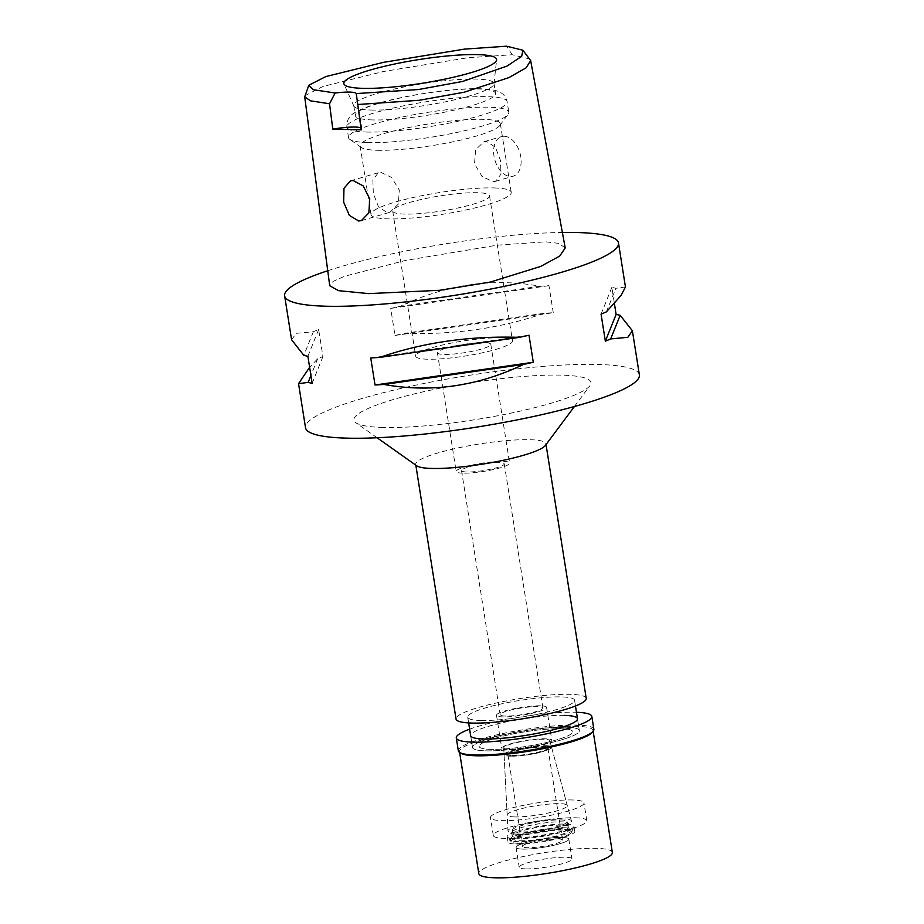 <?xml version="1.0" encoding="UTF-8"?>
<svg xmlns="http://www.w3.org/2000/svg" width="924" height="924" viewBox="0 0 924 924"><rect width="100%" height="100%" fill="white"/><g stroke="black" fill="none" stroke-linecap="round" stroke-linejoin="round"><path stroke-width="0.69" stroke-dasharray="4.62 3.46" d="M360.891 127.847A27.039 4.181 171 0 1 361.862 128.725A27.039 4.181 171 0 1 361.203 129.88M304.828 95.819L322.776 86.533L383.414 71.518L467.59 57.785L512.254 54.735L529.937 59.044M565.222 247.967L558.893 243.393L545.634 241.822L496.962 245.207L405.59 260.429L344.456 276.299L333.125 281.404L329.729 285.759M327.743 270.744A169 26.149 171 0 1 562.358 232.455M639.373 374.867A169 26.149 -9 0 0 598.267 364.472A169 26.149 -9 0 0 411.919 385.989A169 26.149 -9 0 0 305.521 427.743M553.257 312.716L548.971 285.666A169 26.149 -9 0 0 539.951 286.221C492.966 277.674 446.442 284.361 400.381 306.283A169 26.149 -9 0 0 390.713 308.408L394.998 335.458A169 26.149 171 0 1 404.654 333.321C454.446 334.915 500.97 328.228 544.224 313.271A169 26.149 171 0 1 553.257 312.716L394.998 335.458M291.591 339.743L296.269 333.321L313.34 331.762A169 26.149 -9 0 1 318.653 329.51L322.938 356.56A169 26.149 171 0 0 317.625 358.801L309.621 367.29M625.444 286.948L615.881 288.288A169 26.149 -9 0 0 611.85 287.376L614.379 303.384M383.113 427.454A119.993 18.561 171 0 1 355.844 422.718A119.993 18.561 171 0 1 420.928 392.342A119.993 18.561 171 0 1 561.78 375.144A119.993 18.561 171 0 1 589.962 385.631A119.993 18.561 171 0 1 506.618 414.021A119.993 18.561 171 0 1 383.113 427.454M416.759 465.835A65.916 10.199 171 0 1 415.708 464.391A65.916 10.199 171 0 1 457.195 448.105A65.916 10.199 171 0 1 529.879 439.709A65.916 10.199 171 0 1 545.911 443.763A65.916 10.199 171 0 1 545.356 445.472M586.232 698.394A65.916 10.199 -9 0 0 570.2 694.34A65.916 10.199 -9 0 0 497.528 702.737A65.916 10.199 -9 0 0 456.04 719.011M480.873 720.489A54.077 8.362 171 0 1 467.717 717.163A54.077 8.362 171 0 1 501.767 703.799A54.077 8.362 171 0 1 561.399 696.915A54.077 8.362 171 0 1 574.555 700.242A54.077 8.362 171 0 1 540.505 713.605A54.077 8.362 171 0 1 480.873 720.489M566.204 727.257A54.077 8.362 -9 0 0 506.571 734.153A54.077 8.362 -9 0 0 472.522 747.504A54.077 8.362 -9 0 0 485.678 750.842A54.077 8.362 -9 0 0 545.31 743.947A54.077 8.362 -9 0 0 579.36 730.584A54.077 8.362 -9 0 0 566.204 727.257A54.077 8.362 171 0 1 579.36 730.584A54.077 8.362 171 0 1 545.31 743.947A54.077 8.362 171 0 1 485.678 750.842A54.077 8.362 171 0 1 472.522 747.504A54.077 8.362 171 0 1 506.571 734.153A54.077 8.362 171 0 1 566.204 727.257M490.713 749.364A47.32 7.323 171 0 1 479.198 746.453A47.32 7.323 171 0 1 508.997 734.765A47.32 7.323 171 0 1 561.168 728.736A47.32 7.323 171 0 1 572.684 731.646A47.32 7.323 171 0 1 542.885 743.335A47.32 7.323 171 0 1 490.713 749.364A47.32 7.323 -9 0 0 542.885 743.335A47.32 7.323 -9 0 0 572.684 731.646A47.32 7.323 -9 0 0 561.168 728.736A47.32 7.323 -9 0 0 508.997 734.765A47.32 7.323 -9 0 0 479.198 746.453A47.32 7.323 -9 0 0 490.713 749.364M572.453 799.976A47.32 7.323 -9 0 0 520.281 806.005A47.32 7.323 -9 0 0 490.482 817.694A47.32 7.323 -9 0 0 501.998 820.604A47.32 7.323 -9 0 0 554.169 814.575A47.32 7.323 -9 0 0 583.968 802.887A47.32 7.323 -9 0 0 572.453 799.976M514.576 816.92A30.423 4.701 171 0 1 507.172 814.98A30.423 4.701 171 0 1 526.564 807.484A30.423 4.701 171 0 1 559.875 803.661A30.423 4.701 171 0 1 567.255 805.462A30.423 4.701 171 0 1 548.348 813.005A30.423 4.701 171 0 1 514.576 816.92M544.132 739.246A23.319 3.604 -9 0 0 518.607 742.18A23.319 3.604 -9 0 0 503.742 747.92A23.319 3.604 -9 0 0 509.424 749.41A23.319 3.604 -9 0 0 535.308 746.396A23.319 3.604 -9 0 0 549.792 740.621A23.319 3.604 -9 0 0 544.132 739.246M507.9 749.849A25.352 3.927 171 0 1 501.744 748.29A25.352 3.927 171 0 1 517.694 742.03A25.352 3.927 171 0 1 545.645 738.796A25.352 3.927 171 0 1 551.813 740.367A25.352 3.927 171 0 1 535.862 746.627A25.352 3.927 171 0 1 507.9 749.849M540.424 705.821A25.352 3.927 -9 0 0 512.473 709.043A25.352 3.927 -9 0 0 496.511 715.315A25.352 3.927 -9 0 0 502.679 716.874A25.352 3.927 -9 0 0 530.63 713.64A25.352 3.927 -9 0 0 546.592 707.38A25.352 3.927 -9 0 0 540.424 705.821M505.451 716.054A21.633 3.349 171 0 1 500.184 714.726A21.633 3.349 171 0 1 513.802 709.378A21.633 3.349 171 0 1 537.653 706.629A21.633 3.349 171 0 1 542.919 707.957A21.633 3.349 171 0 1 529.302 713.305A21.633 3.349 171 0 1 505.451 716.054M499.006 462.554A21.633 3.349 -9 0 0 475.144 465.315A21.633 3.349 -9 0 0 461.526 470.651A21.633 3.349 -9 0 0 466.793 471.991A21.633 3.349 -9 0 0 490.644 469.23A21.633 3.349 -9 0 0 504.261 463.883A21.633 3.349 -9 0 0 499.006 462.554M462.762 473.169A27.039 4.181 171 0 1 456.19 471.506A27.039 4.181 171 0 1 473.215 464.818A27.039 4.181 171 0 1 503.026 461.376A27.039 4.181 171 0 1 509.609 463.039A27.039 4.181 171 0 1 492.584 469.715A27.039 4.181 171 0 1 462.762 473.169M484.222 342.642A27.039 4.181 -9 0 0 454.4 346.084A27.039 4.181 -9 0 0 437.387 352.76A27.039 4.181 -9 0 0 443.959 354.423A27.039 4.181 -9 0 0 473.769 350.981A27.039 4.181 -9 0 0 490.794 344.306A27.039 4.181 -9 0 0 484.222 342.642M427.604 359.217A49.007 7.588 171 0 1 415.684 356.202A49.007 7.588 171 0 1 446.535 344.086A49.007 7.588 171 0 1 500.577 337.849A49.007 7.588 171 0 1 512.497 340.864A49.007 7.588 171 0 1 481.647 352.968A49.007 7.588 171 0 1 427.604 359.217M477.593 192.723A49.007 7.588 -9 0 0 423.55 198.972A49.007 7.588 -9 0 0 392.7 211.076A49.007 7.588 -9 0 0 404.62 214.091A49.007 7.588 -9 0 0 458.662 207.842A49.007 7.588 -9 0 0 489.512 195.738A49.007 7.588 -9 0 0 477.593 192.723M493.947 187.93A70.986 10.984 171 0 1 511.215 192.308A70.986 10.984 171 0 1 466.528 209.84A70.986 10.984 171 0 1 388.265 218.884A70.986 10.984 171 0 1 370.998 214.507A70.986 10.984 171 0 1 415.684 196.974A70.986 10.984 171 0 1 493.947 187.93M492.954 181.67L495.472 181.358L500.981 174.209L500.519 160.568L495.437 147.251L486.578 141.43L483.887 141.788L475.629 149.746L474.509 163.848L482.051 176.449L492.954 181.67M377.396 150.277A70.986 10.984 -9 0 0 450.45 142.319A70.986 10.984 -9 0 0 499.745 125.537A70.986 10.984 -9 0 0 500.346 123.7A70.986 10.984 -9 0 0 483.079 119.335A70.986 10.984 -9 0 0 404.816 128.367A70.986 10.984 -9 0 0 360.129 145.911A70.986 10.984 -9 0 0 361.261 147.47A70.986 10.984 -9 0 0 377.396 150.277M380.896 172.372L391.649 177.466L399.341 190.194L398.279 204.146L389.963 212.254L387.272 212.612L378.517 206.941L373.331 193.463L372.846 179.961L378.378 172.673L380.896 172.372M504.192 136.267A20.617 13.017 73.7 0 1 520.385 154.735A20.617 13.017 73.7 0 1 513.178 176.184A20.617 13.017 73.7 0 1 510.568 176.507A20.617 13.017 73.7 0 1 494.375 158.05A20.617 13.017 73.7 0 1 501.593 136.602A20.617 13.017 73.7 0 1 504.192 136.267M368.283 142.585A81.127 12.555 171 0 1 349.838 139.385A81.127 12.555 171 0 1 348.544 137.595A81.127 12.555 171 0 1 399.618 117.556A81.127 12.555 171 0 1 489.062 107.23A81.127 12.555 171 0 1 508.789 112.22A81.127 12.555 171 0 1 508.119 114.31A81.127 12.555 171 0 1 451.767 133.506A81.127 12.555 171 0 1 368.283 142.585M372.591 119.935A70.986 10.984 171 0 1 355.324 115.558A70.986 10.984 171 0 1 400.011 98.025A70.986 10.984 171 0 1 478.274 88.981A70.986 10.984 171 0 1 495.541 93.359A70.986 10.984 171 0 1 450.854 110.892A70.986 10.984 171 0 1 372.591 119.935M371.021 110.037A70.986 10.984 -9 0 0 447.909 101.294A70.986 10.984 -9 0 0 493.982 83.922A70.986 10.984 -9 0 0 493.97 83.46A70.986 10.984 -9 0 0 476.703 79.094A70.986 10.984 -9 0 0 398.44 88.126A70.986 10.984 -9 0 0 353.753 105.671A70.986 10.984 -9 0 0 353.892 106.11A70.986 10.984 -9 0 0 371.021 110.037M370.743 357.969L529.002 335.227M606.375 311.873L615.881 288.288M601.062 314.125L611.85 287.376M539.951 286.221L400.381 306.283M548.971 285.666L390.713 308.408M544.224 313.271L404.654 333.321M313.34 331.762L303.834 355.347M318.653 329.51L307.877 356.26M322.938 356.56L312.15 383.298M317.625 358.801L310.914 375.467M545.714 745.691A24.024 3.719 171 0 1 551.536 747.1A24.024 3.719 171 0 1 536.613 753.06A24.024 3.719 171 0 1 509.933 756.155A24.024 3.719 171 0 1 504.088 754.619A24.024 3.719 171 0 1 519.404 748.706A24.024 3.719 171 0 1 545.714 745.691M515.8 832.986A32.109 4.966 -9 0 0 551.455 828.84A32.109 4.966 -9 0 0 571.413 820.882A32.109 4.966 -9 0 0 563.617 818.987A32.109 4.966 -9 0 0 528.459 823.018A32.109 4.966 -9 0 0 507.981 830.93A32.109 4.966 -9 0 0 515.8 832.986M512.219 755.486A20.952 3.246 -9 0 0 535.331 752.817A20.952 3.246 -9 0 0 548.521 747.643A20.952 3.246 -9 0 0 543.428 746.349A20.952 3.246 -9 0 0 520.316 749.029A20.952 3.246 -9 0 0 507.126 754.203A20.952 3.246 -9 0 0 512.219 755.486M543.531 747.019A20.952 3.246 171 0 1 548.625 748.301A20.952 3.246 171 0 1 535.435 753.487A20.952 3.246 171 0 1 512.323 756.155A20.952 3.246 171 0 1 507.23 754.862A20.952 3.246 171 0 1 520.42 749.687A20.952 3.246 171 0 1 543.531 747.019M512.832 756.005A20.282 3.142 -9 0 0 535.192 753.418A20.282 3.142 -9 0 0 547.955 748.405A20.282 3.142 -9 0 0 543.023 747.158A20.282 3.142 -9 0 0 520.662 749.745A20.282 3.142 -9 0 0 507.9 754.758A20.282 3.142 -9 0 0 512.832 756.005M557.553 838.853A20.282 3.142 171 0 1 562.485 840.101A20.282 3.142 171 0 1 549.711 845.114A20.282 3.142 171 0 1 527.35 847.701A20.282 3.142 171 0 1 522.418 846.453A20.282 3.142 171 0 1 535.181 841.441A20.282 3.142 171 0 1 557.553 838.853M522.568 849.098A26.704 4.135 -9 0 0 550.889 845.934A26.704 4.135 -9 0 0 568.768 839.489A26.704 4.135 -9 0 0 562.323 837.456A26.704 4.135 -9 0 0 531.785 841.094A26.704 4.135 -9 0 0 516.239 847.805A26.704 4.135 -9 0 0 522.568 849.098A26.704 4.135 -9 0 0 550.889 845.934A26.704 4.135 -9 0 0 568.768 839.489A26.704 4.135 -9 0 0 568.826 839.096A26.704 4.135 -9 0 0 562.323 837.456A26.704 4.135 -9 0 0 532.882 840.852A26.704 4.135 -9 0 0 516.077 847.458A26.704 4.135 -9 0 0 516.239 847.805A26.704 4.135 -9 0 0 522.568 849.098M564.749 827.777A31.774 4.92 171 0 1 572.418 830.191A31.774 4.92 171 0 1 551.131 837.86A31.774 4.92 171 0 1 517.44 841.625A31.774 4.92 171 0 1 509.898 840.089A31.774 4.92 171 0 1 528.401 832.108A31.774 4.92 171 0 1 564.749 827.777M520.455 840.736A27.72 4.285 -9 0 0 551.016 837.213A27.72 4.285 -9 0 0 568.468 830.364A27.72 4.285 -9 0 0 561.723 828.655A27.72 4.285 -9 0 0 531.161 832.189A27.72 4.285 -9 0 0 513.721 839.038A27.72 4.285 -9 0 0 520.455 840.736M560.348 819.946A27.72 4.285 171 0 1 567.082 821.644A27.72 4.285 171 0 1 549.641 828.493A27.72 4.285 171 0 1 519.08 832.027A27.72 4.285 171 0 1 512.335 830.318A27.72 4.285 171 0 1 529.787 823.469A27.72 4.285 171 0 1 560.348 819.946M564.321 715.384A54.077 8.362 -9 0 0 504.689 722.279A54.077 8.362 -9 0 0 470.639 735.631L472.522 747.504L470.639 735.631M575.271 817.786A47.32 7.323 171 0 1 586.786 820.697A47.32 7.323 171 0 1 556.999 832.385A47.32 7.323 171 0 1 504.816 838.414A47.32 7.323 171 0 1 493.312 835.504A47.32 7.323 171 0 1 523.1 823.815A47.32 7.323 171 0 1 575.271 817.786M518.653 834.36A28.736 4.447 -9 0 0 550.334 830.711A28.736 4.447 -9 0 0 568.422 823.607A28.736 4.447 -9 0 0 561.434 821.84A28.736 4.447 -9 0 0 529.752 825.502A28.736 4.447 -9 0 0 511.665 832.593A28.736 4.447 -9 0 0 518.653 834.36M561.954 825.144A28.736 4.447 171 0 1 568.941 826.911A28.736 4.447 171 0 1 550.854 834.002A28.736 4.447 171 0 1 519.184 837.664A28.736 4.447 171 0 1 512.196 835.897A28.736 4.447 171 0 1 530.284 828.793A28.736 4.447 171 0 1 561.954 825.144M515.407 838.773A33.795 5.232 -9 0 0 552.679 834.464A33.795 5.232 -9 0 0 573.954 826.114A33.795 5.232 -9 0 0 565.731 824.035A33.795 5.232 -9 0 0 528.459 828.343A33.795 5.232 -9 0 0 507.184 836.694A33.795 5.232 -9 0 0 515.407 838.773M566.574 829.313A33.795 5.232 171 0 1 574.786 831.392A33.795 5.232 171 0 1 553.511 839.743A33.795 5.232 171 0 1 516.239 844.051A33.795 5.232 171 0 1 508.015 841.972A33.795 5.232 171 0 1 529.302 833.621A33.795 5.232 171 0 1 566.574 829.313M518.618 843.346A30.608 4.736 -9 0 0 551.074 839.72A30.608 4.736 -9 0 0 571.575 832.328A30.608 4.736 -9 0 0 564.194 830.006A30.608 4.736 -9 0 0 529.175 834.187A30.608 4.736 -9 0 0 511.365 841.868A30.608 4.736 -9 0 0 518.618 843.346M525.71 868.883A26.704 4.135 171 0 1 519.207 867.243A26.704 4.135 171 0 1 536.024 860.648A26.704 4.135 171 0 1 565.465 857.241A26.704 4.135 171 0 1 571.956 858.893A26.704 4.135 171 0 1 555.151 865.488A26.704 4.135 171 0 1 525.71 868.883M612.358 852.494A67.602 10.464 -9 0 0 595.911 848.324A67.602 10.464 -9 0 0 521.367 856.941A67.602 10.464 -9 0 0 478.817 873.642M460.568 753.095A67.602 10.464 171 0 1 459.482 751.605A67.602 10.464 171 0 1 502.044 734.903A67.602 10.464 171 0 1 576.588 726.299A67.602 10.464 171 0 1 593.023 730.457A67.602 10.464 171 0 1 592.457 732.201M593.866 729.302A68.619 10.614 -9 0 0 577.177 725.086A68.619 10.614 -9 0 0 501.524 733.818A68.619 10.614 -9 0 0 458.327 750.773M469.623 729.186A68.619 10.614 171 0 1 575.144 712.219A68.619 10.614 171 0 1 576.449 712.265M512.254 54.735L506.537 46.2M366.609 132.04A81.127 12.555 -9 0 0 456.052 121.702A81.127 12.555 -9 0 0 507.126 101.663A81.127 12.555 -9 0 0 487.387 96.674A81.127 12.555 -9 0 0 397.944 106.999A81.127 12.555 -9 0 0 346.881 127.038A81.127 12.555 -9 0 0 366.609 132.04M361.862 128.725L356.572 95.311M377.096 437.757L355.844 422.718M574.393 406.514L589.962 385.631M545.911 443.763L546.038 444.559M415.708 464.391L415.835 465.176M467.717 717.163L468.63 722.926M574.555 700.242L575.467 706.005M577.477 718.71L579.36 730.584L577.477 718.71M493.312 835.504L490.482 817.694M586.786 820.697L583.968 802.887M503.742 747.92L507.172 814.98M549.792 740.621L567.255 805.462M496.511 715.315L501.744 748.29M546.592 707.38L551.813 740.367M461.526 470.651L500.184 714.726M504.261 463.883L542.919 707.957M437.387 352.76L456.19 471.506M490.794 344.306L509.609 463.039M392.7 211.076L415.684 356.202M489.512 195.738L512.497 340.864M500.346 123.7L511.215 192.308M495.472 181.358L513.178 176.184M483.887 141.788L501.593 136.602M360.129 145.911L370.998 214.507M350.485 180.838L378.378 172.684M361.319 220.64L389.963 212.254M361.261 147.47L349.838 139.385M499.745 125.537L508.119 114.31M348.544 137.595L346.881 127.038C346.558 118.803 350.519 116.482 350.392 116.309C352.102 113.409 359.159 109.771 371.575 105.382C399.226 95.98 452.714 87.757 480.122 88.75C490.482 89.108 497.251 90.367 500.427 92.527C500.358 92.735 504.862 93.694 507.126 101.663L508.789 112.22M493.97 83.46L495.541 93.359M353.753 105.671L355.324 115.558M353.892 106.11L343.982 84.061M493.982 83.922L496.592 59.887M551.536 747.1L571.413 820.882M504.088 754.619L507.981 830.93M548.521 747.643L548.625 748.301M507.126 754.203L507.23 754.862M547.955 748.405L562.485 840.101M507.9 754.758L522.418 846.453M571.575 832.328L572.418 830.191M511.365 841.868L509.898 840.089M567.082 821.644L568.468 830.364M512.335 830.318L513.721 839.038M568.422 823.607L568.941 826.911M511.665 832.593L512.196 835.897M573.954 826.114L574.786 831.392M507.184 836.694L508.015 841.972M516.077 847.458L519.207 867.243M568.826 839.096L571.956 858.893M593.023 730.457L593.15 731.265M459.482 751.605L459.609 752.413"/><path stroke-width="1.39" d="M356.271 93.578A27.039 4.181 -9 0 0 335.135 93.001L313.444 89.732L308.812 85.262L325.791 76.588L383.576 62.335L464.449 49.122L506.537 46.2L522.892 50.231L521.667 56.352L507.033 66.078L462.624 81.451L418.364 89.547L356.271 93.578L361.203 129.88L332.79 129.106A27.039 4.181 171 0 1 360.891 127.847M477.777 54.62A77.327 11.966 -9 0 0 391.025 64.796A77.327 11.966 -9 0 0 343.982 84.061A77.327 11.966 -9 0 0 362.647 88.334A77.327 11.966 -9 0 0 446.396 78.806A77.327 11.966 -9 0 0 496.592 59.887A77.327 11.966 -9 0 0 477.777 54.62M335.135 93.001L329.533 103.777L332.79 129.106M522.892 50.231L530.665 60.58L526.149 67.81L508.905 77.616L464.125 92.238L419.161 100.289L357.369 104.539M329.533 103.777L310.487 100.832L304.701 96.858L308.812 85.262M353.072 180.515L350.485 180.838L343.971 188.311L343.659 202.183L349.341 215.396L358.674 220.986L361.319 220.64L368.849 212.901L369.75 198.856L363.167 185.897L353.072 180.515M304.701 96.858L329.729 285.759L338.646 290.679L368.734 293.624L439.628 290.298L490.494 282.016L540.598 266.459L559.69 256.11L565.222 247.967L530.665 60.58M562.358 232.455A169 26.149 171 0 1 577.373 232.536A169 26.149 171 0 1 618.479 242.931A169 26.149 171 0 1 512.081 284.684A169 26.149 171 0 1 325.733 306.214A169 26.149 171 0 1 284.627 295.807A169 26.149 171 0 1 327.743 270.744M298.556 383.726L305.521 427.743A169 26.149 -9 0 0 346.627 438.138A169 26.149 -9 0 0 532.975 416.62A169 26.149 -9 0 0 639.373 374.867L632.409 330.931M291.591 339.743L303.834 355.347A169 26.149 -9 0 0 307.877 356.26L312.15 383.298A169 26.149 171 0 1 308.119 382.397L298.533 383.656L309.621 367.29M375.029 385.008L370.743 357.969A169 26.149 -9 0 0 379.776 357.415C423.03 342.446 469.554 335.758 519.346 337.352A169 26.149 -9 0 0 529.002 335.227L533.287 362.266A169 26.149 171 0 1 523.619 364.403C477.558 386.324 431.034 393 384.049 384.453A169 26.149 171 0 1 375.029 385.008L533.287 362.266M616.123 314.426A169 26.149 171 0 1 620.166 315.327L632.386 330.769L627.823 337.318L610.66 338.923A169 26.149 171 0 1 605.347 341.164L616.123 314.426L614.379 303.384M625.444 286.948L621.171 295.31L606.375 311.873A169 26.149 -9 0 1 601.062 314.125L605.347 341.164M574.393 406.514L545.356 445.472A65.916 10.199 171 0 1 499.572 461.064A65.916 10.199 171 0 1 431.739 468.445A65.916 10.199 171 0 1 416.759 465.835L377.096 437.757M415.835 465.176L456.04 719.011A65.916 10.199 -9 0 0 472.072 723.076A65.916 10.199 -9 0 0 544.744 714.679A65.916 10.199 -9 0 0 586.232 698.394L546.038 444.559M379.776 357.415L519.346 337.352M384.049 384.453L523.619 364.403M610.66 338.923L620.166 315.327M310.914 375.467L308.119 382.397M468.63 722.926L470.639 735.631A54.077 8.362 -9 0 0 483.795 738.969A54.077 8.362 -9 0 0 543.428 732.074A54.077 8.362 -9 0 0 577.477 718.71A54.077 8.362 -9 0 0 564.321 715.384M459.609 752.413L478.817 873.642A67.602 10.464 -9 0 0 495.252 877.8A67.602 10.464 -9 0 0 569.796 869.195A67.602 10.464 -9 0 0 612.358 852.494L593.15 731.265M593.289 731.08L592.457 732.201A67.602 10.464 171 0 1 545.507 748.186A67.602 10.464 171 0 1 475.929 755.763A67.602 10.464 171 0 1 460.568 753.095L459.424 752.286A68.619 10.614 -9 0 0 475.017 755A68.619 10.614 -9 0 0 545.634 747.308A68.619 10.614 -9 0 0 593.289 731.08A68.619 10.614 -9 0 0 593.866 729.302L591.834 716.447A68.619 10.614 171 0 1 548.637 733.39A68.619 10.614 171 0 1 472.984 742.134A68.619 10.614 171 0 1 456.294 737.906A68.619 10.614 171 0 1 469.623 729.186M456.294 737.906L458.327 750.773A68.619 10.614 -9 0 0 459.424 752.286M576.449 712.265A68.619 10.614 171 0 1 591.834 716.447M284.627 295.807L291.614 339.905M618.479 242.931L625.456 287.029M575.467 706.005L577.477 718.71"/></g></svg>
